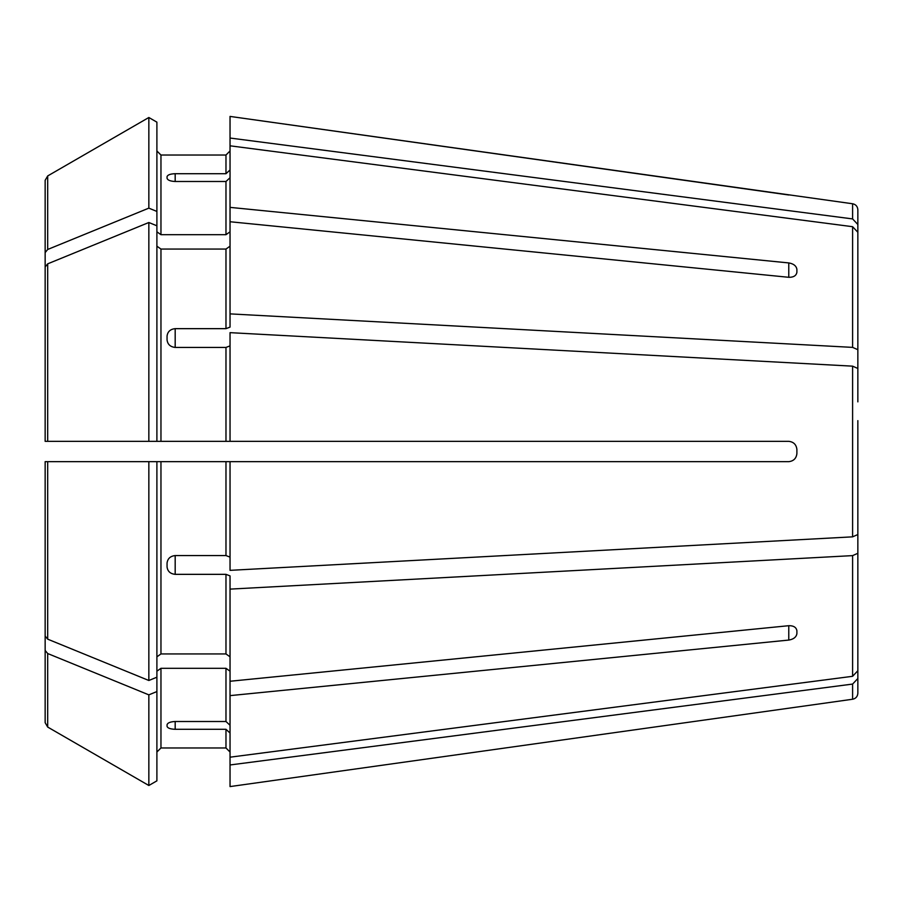 <?xml version="1.0" encoding="UTF-8"?>
<svg xmlns="http://www.w3.org/2000/svg" width="903" height="903" viewBox="0 0 903 903"><rect width="100%" height="100%" fill="white"/><g stroke="black" fill="none" stroke-linecap="round" stroke-linejoin="round"><path stroke-width="1.35" d="M857.85 345.849L857.85 209.789L857.85 224.497L852.601 218.921L230.039 138.035L230.039 207.374L788.77 262.931C793.613 263.778 796.322 265.911 796.897 269.354L796.897 272.221C796.322 275.663 793.613 277.356 788.77 277.3L230.039 221.743L230.039 327.112L225.976 328.658L175.182 328.658L175.182 347.429L225.976 347.429L225.976 441.341L230.039 441.341L230.039 332.654L852.601 366.155L852.601 536.845L230.039 570.346L230.039 461.659L225.976 461.659L225.976 555.571L230.039 557.117M156.896 231.811L160.96 234.69L160.96 155.034L156.896 150.97L160.96 155.034L225.976 155.034L230.039 150.97L225.976 155.034L225.976 173.715L230.039 169.956M852.601 218.921L852.601 203.762L230.039 116.419L230.039 138.035M45.15 636.051L45.15 461.659L156.896 461.659L156.896 677.205L148.848 680.49A1231288.585 870652.508 180 0 1 47.69 639.166L45.15 636.051L45.15 461.659L49.213 461.659M857.85 232.274L857.85 401.869L857.85 232.274L852.601 226.698L230.039 145.812M857.85 349.698L852.601 347.384L230.039 313.883M156.896 246.18L160.96 249.059L225.976 249.059L230.039 246.18M156.896 122.153L148.848 117.503L156.896 122.153L156.896 225.795L148.848 222.51A1231288.472 870652.429 180 0 0 47.69 263.834L45.15 266.949L45.15 441.341L45.15 384.328L45.15 441.341L225.976 441.341M45.15 266.949L45.15 384.328M857.85 420.64L857.85 534.531L852.601 536.845M857.85 368.469L852.601 366.155M156.896 211.437L148.848 208.141L148.848 117.503A1231288.461 1231288.461 0 0 0 47.69 175.938L45.15 180.34L45.15 346.334M857.85 670.726L857.85 501.131L857.85 670.726L852.601 676.302L230.039 757.188L230.039 695.626L788.77 640.069L788.77 625.7C793.613 625.644 796.322 627.337 796.897 630.779L796.897 633.646C796.322 637.089 793.613 639.222 788.77 640.069M857.85 553.302L852.601 555.616L230.039 589.117L230.039 695.626M156.896 671.189L160.96 668.31L225.976 668.31L230.039 671.189M230.039 725.267L225.976 721.508L175.182 721.508C170.328 721.757 167.619 722.851 167.055 724.77L167.055 726.328C167.619 728.123 170.328 729.105 175.182 729.285L225.976 729.285L225.976 747.966L230.039 752.03L225.976 747.966L160.96 747.966L225.976 747.966M175.182 181.492C170.328 181.243 167.619 180.148 167.055 178.23L167.055 176.672C167.619 174.877 170.328 173.895 175.182 173.715L175.182 181.492L225.976 181.492L225.976 234.69L230.039 231.811M175.182 173.715L225.976 173.715M160.96 234.69L225.976 234.69M230.039 177.733L225.976 181.492M230.039 221.743L230.039 207.374M148.848 117.503A1231288.461 1231288.461 0 0 0 47.69 175.938L45.15 180.34L45.15 369.959M148.848 208.141A1231288.472 870652.429 180 0 0 47.69 249.465L45.15 252.58M857.85 557.151L857.85 693.211L857.85 678.503L852.601 684.079L230.039 764.965L230.039 786.581L796.897 707.06L230.039 786.581M156.896 225.795L156.896 441.341L49.213 441.341M175.182 347.429C170.328 346.899 167.619 344.37 167.055 339.867L167.055 336.108C167.619 331.649 170.328 329.166 175.182 328.658M230.039 345.883L225.976 347.429M148.848 222.51L148.848 441.341M156.896 656.82L160.96 653.941L225.976 653.941L230.039 656.82M148.848 680.49L148.848 461.659L225.976 461.659M175.182 574.342L175.182 555.571C170.328 556.101 167.619 558.63 167.055 563.133L167.055 566.892C167.619 571.351 170.328 573.834 175.182 574.342L225.976 574.342L225.976 653.941M175.182 555.571L225.976 555.571M230.039 589.117L230.039 575.888L225.976 574.342M148.848 461.659L45.15 461.659M156.896 691.563L148.848 694.858L148.848 785.497L156.896 780.847L156.896 677.205M156.896 752.03L160.96 747.966L156.896 752.03M230.039 733.044L225.976 729.285M230.039 764.965L230.039 757.188M148.848 694.858A1231288.472 870652.429 180 0 1 47.69 653.535L45.15 650.42L45.15 722.66L45.15 556.666M45.15 650.42L45.15 533.041M156.896 780.847L148.848 785.497A1231288.461 1231288.461 0 0 1 47.69 727.062L45.15 722.66M148.848 785.497A1231288.461 1231288.461 0 0 1 47.69 727.062L47.69 653.535M796.897 453.532C796.333 458.385 793.624 461.094 788.77 461.659C793.613 461.106 796.322 458.397 796.897 453.532L796.897 449.468C796.322 444.603 793.613 441.894 788.77 441.341L230.039 441.341M788.77 461.659L230.039 461.659M796.897 633.646L796.897 630.779M230.039 681.257L788.77 625.7M857.85 482.36L857.85 534.531M788.77 194.992L230.039 116.419M852.601 226.698L852.601 347.384M225.976 249.059L225.976 328.658M852.601 555.616L852.601 676.302M225.976 668.31L225.976 721.508M47.69 175.938L47.69 249.465M852.601 684.079L852.601 699.238C855.818 698.561 857.568 696.552 857.85 693.211M160.96 249.059L160.96 441.341M47.69 263.834L47.69 441.341M160.96 461.659L160.96 653.941M47.69 461.659L47.69 639.166M160.96 668.31L160.96 747.966M788.77 262.931L788.77 277.3M175.182 729.285L175.182 721.508M852.601 203.762C855.818 204.439 857.568 206.448 857.85 209.789M852.601 699.238L796.897 707.072"/></g></svg>
